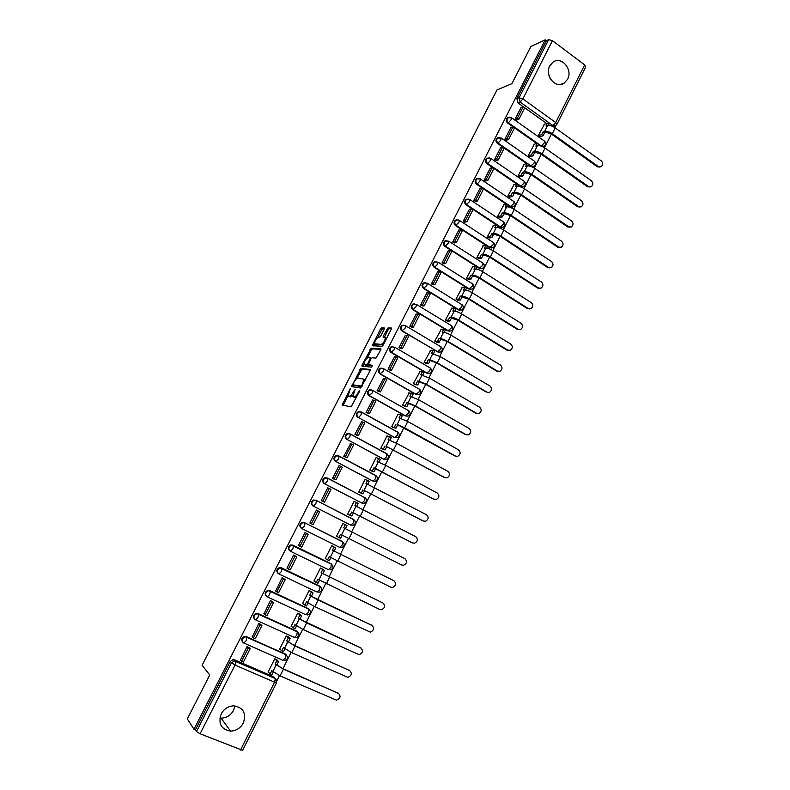 <?xml version="1.0" encoding="UTF-8"?>
<svg xmlns="http://www.w3.org/2000/svg" width="790" height="790" viewBox="0 0 790 790"><rect width="100%" height="100%" fill="white"/><g stroke="black" fill="none" stroke-linecap="round" stroke-linejoin="round"><path stroke-width="1.19" d="M350.286 388.759L342.1 405.063L351.096 406.85L359.628 391.218L359.746 390.221L357.959 392.966C356.517 395.563 355.243 396.906 354.108 396.995L352.863 396.363L355.066 389.589L353.199 392.196C351.777 394.763 350.513 396.096 349.407 396.185L348.193 395.563L350.286 388.759M549.741 65.945C544.211 75.692 555.982 89.388 564.297 83.039L567.615 79.188C573.155 69.441 561.275 55.646 552.901 62.232L549.741 65.945M221.22 713.884C218.01 723.62 221.111 729.358 230.522 731.106C236.151 730.888 240.427 728.192 243.34 723.018C246.539 713.054 243.261 707.327 233.504 705.835C228.113 706.221 224.014 708.907 221.22 713.884M234.916 705.875L233.554 710.358C230.729 715.365 226.582 717.962 221.111 718.149L219.857 718.051M531.858 166.799L532.914 166.581M518.309 185.097L520.383 186.509L522.704 186.776M508.098 205.4L510.182 206.792L512.433 207.069M467.206 199.08L465.972 199.455C464.155 201.193 464.174 202.99 466.031 204.827L499.932 227.184L502.094 227.481M456.778 219.788L455.455 220.153C453.598 221.901 453.608 223.708 455.484 225.555L489.622 247.685L491.706 248.001M446.301 240.624L444.879 240.96C442.973 242.718 442.973 244.535 444.879 246.401L479.254 268.304L481.248 268.64M435.784 261.569L434.253 261.895C432.298 263.653 432.288 265.479 434.214 267.366L468.835 289.041L470.722 289.377M425.227 282.642L423.568 282.938C421.564 284.706 421.534 286.543 423.489 288.439L458.358 309.877L460.126 310.233M414.612 303.844L412.824 304.101C410.76 305.878 410.721 307.725 412.706 309.631L447.812 330.842L449.471 331.198M403.957 325.184L402.031 325.381C399.898 327.159 399.839 329.025 401.853 330.951L438.756 352.281M392.818 346.543L391.168 346.78C388.976 348.568 388.907 350.434 390.951 352.389L426.56 373.117L428.921 373.265M382.005 368.101L380.257 368.298C377.995 370.095 377.906 371.972 379.98 373.947L415.846 394.427L418.167 394.585M371.132 389.796L369.286 389.944C366.955 391.731 366.846 393.627 368.95 395.632L405.072 415.866L407.344 416.024M327.08 477.901L324.818 477.753C322.152 479.53 321.945 481.485 324.186 483.608L361.751 502.983M384.138 329.262L384.266 327.949L381.57 327.929L380.375 329.223L372.228 345.724L381.975 346.346L383.199 345.032L391.218 329.331L391.336 327.998L387.979 327.978L383.367 335.938L383.061 337.113L385.352 337.725C384.957 340.836 383.594 343.067 381.254 344.401L374.49 343.729C374.875 340.678 376.208 338.476 378.509 337.132L379.556 337.162L380.76 335.869L384.138 329.262M193.965 729.269L187.329 718.88L209.735 675.015L202.102 665.269L497.009 89.902L511.89 83.691L530.87 46.531L545.219 39.836L193.965 729.269L195.416 729.851L196.483 731.52L231.391 662.948L234.255 660.944L275.197 678.304L276.816 680.595M360.813 368.496L351.53 386.636L360.714 388.009L370.026 370.865L370.174 369.463L360.813 368.496L362.057 369.207L356.794 378.45M362.146 364.842L371.221 348.163L380.79 348.676L380.652 350.039L375.981 358.087L372.09 357.791L370.885 359.075L368.308 364.733L372.495 365.257L371.537 367.133L361.988 366.204L362.146 364.842L363.39 365.553L364.121 364.141M549.386 125.432L548.615 124.879M546.64 123.467L524.718 107.776M523.178 106.67L517.894 102.888L520.106 102.048L519.07 97.772L548.665 39.628L552.467 40.675L584.669 64.898L585.755 66.893M276.865 680.812L279.472 675.628M282.968 668.656L291.125 652.402M294.581 645.519L302.718 629.324M306.135 622.52L314.242 606.374M317.61 599.649L325.697 583.563M329.025 576.917L337.083 560.88M340.381 554.323L348.41 538.326M351.659 531.848L359.647 515.939M362.906 509.461L370.826 493.691M374.075 487.203L381.925 471.571M385.184 465.083L392.976 449.569M396.234 443.081L403.957 427.696M407.215 421.198L414.878 405.951M418.147 399.454L425.741 384.325M429 377.818L436.534 362.827M439.803 356.31L447.268 341.438M450.537 334.93L457.943 320.177M461.222 313.66L468.559 299.035M471.837 292.517L479.115 278.011M482.394 271.484L489.622 257.106M492.901 250.578L500.06 236.309M503.339 229.781L510.439 215.631M513.717 209.103L520.768 195.071M524.046 188.534L531.038 174.62M534.317 168.082L541.249 154.287M544.537 147.74L551.4 134.053M554.689 127.506L555.597 125.699M545.219 39.836L546.364 40.695L548.665 39.628M234.531 659.808L273.834 676.892L275.345 678.561L235.884 661.418L234.531 659.808L233.04 659.581L235.884 661.418L235.015 665.071L200.087 733.772L196.483 731.52M242.629 750.362L200.087 733.772M276.776 659.769L274.762 658.791L268.077 672.053L268.541 672.25M249.097 647.682L247.092 646.576L240.476 660.025M260.819 624.594L258.824 623.488L252.267 636.878M288.291 636.908L286.286 635.911L279.64 649.094L280.134 649.311M272.471 601.644L270.476 600.548L264.008 613.879M299.736 614.176L297.751 613.159L291.145 626.273L291.678 626.519M284.054 578.823L282.07 577.737L275.72 591.029M311.112 591.572L309.137 590.545L302.58 603.58L303.192 603.866M295.579 556.14L293.594 555.054L286.958 568.119L287.412 568.336M322.429 569.096L320.473 568.059L313.946 581.015L314.697 581.381M307.024 533.586L305.049 532.5L298.452 545.495L299.242 545.88M333.676 546.749L331.731 545.702L325.243 558.589L326.349 559.123M318.419 511.15L316.425 510.113L309.877 523L311.892 524.007L309.897 522.95M336.481 536.282L338.456 537.269L336.5 536.242L342.929 523.474L345.289 524.718L343.709 527.858L404.865 558.649C407.363 561.226 406.959 563.428 403.651 565.265L401.725 565.018L340.47 534.297L338.88 537.447L336.52 536.203M318.449 511.1L316.444 510.083M328.63 488.24L327.761 487.795L321.244 500.643L323.278 501.571M355.243 501.976L354.068 501.364L347.649 514.102L349.644 515.031M339.493 465.883L339.029 465.636L332.541 478.404L334.575 479.332M365.898 479.787L365.138 479.392L358.759 492.051L360.744 493M350.543 443.773L343.769 456.294L345.803 457.222M376.751 457.854L376.149 457.538L369.809 470.129L371.774 471.087M361.593 421.821L354.937 434.312L356.962 435.241M387.613 436.09L387.1 435.803L380.79 448.325L382.745 449.303M372.613 400.007L366.047 412.459L368.061 413.377M398.446 414.454L397.982 414.197L391.712 426.649L393.647 427.637M383.594 378.331L377.087 390.724L379.101 391.643M409.23 392.956L402.574 405.092L404.5 406.09M394.506 356.784L388.068 369.108L390.072 370.026M419.974 371.577L413.368 383.654L415.283 384.671M405.379 335.355L398.98 347.62L400.984 348.538M430.649 350.326L424.112 362.343L426.007 363.37M416.182 314.045L409.842 326.26L411.837 327.169M441.284 329.183L434.786 341.142L436.673 342.179M426.936 292.863L420.635 305.009L422.63 305.918M451.85 308.169L445.402 320.069L447.278 321.115M437.621 271.8L431.37 283.887L433.354 284.785M462.367 287.274L455.968 299.104L457.825 300.17M448.256 250.855L442.045 262.873L444.029 263.771M472.825 266.487L466.465 278.258L468.312 279.334M458.832 230.028L452.66 241.977L454.635 242.876M483.233 245.818L476.913 257.53L478.75 258.616M469.349 209.311L463.216 221.2L465.192 222.099M493.572 225.269L487.302 236.911L489.119 238.007M479.807 188.711L473.714 200.542L475.679 201.43M503.862 204.827L497.631 216.401L499.438 217.517M490.205 168.231L484.151 179.992L486.117 180.88M514.102 184.495L507.901 196.009L509.698 197.135M500.554 147.858L494.54 159.56L496.495 160.439M524.284 164.281L518.121 175.736L519.909 176.871M510.844 127.595L504.859 139.238L506.815 140.116M534.405 144.175L528.283 155.561L530.051 156.706M521.074 107.45L515.129 119.023L517.075 119.902M544.478 124.178L538.385 135.495L540.153 136.66M539.846 145.745L538.563 144.837M536.657 143.494L507.634 123.052L508.405 122.786C506.647 120.979 506.588 119.221 508.237 117.513L509.925 117.137M530.426 166.275L528.471 164.912M526.624 163.639L497.325 143.326L498.085 143.089C496.298 141.272 496.248 139.504 497.937 137.786L499.784 137.45M516.561 183.902L486.946 163.718L487.697 163.5C485.89 161.674 485.85 159.896 487.578 158.178L489.593 157.881M506.439 204.284L476.518 184.218L477.249 184.021C475.422 182.194 475.392 180.406 477.16 178.668L479.352 178.451M360.21 411.62L358.255 411.709L361.623 412.301L398.012 432.397C399.977 434.638 399.671 436.426 397.094 437.739L394.23 437.423L358.443 417.564C356.3 415.54 356.438 413.624 358.848 411.827L361.623 412.301L360.951 414.987L358.443 417.564L394.862 437.581L397.419 435.083L397.656 432.031L361.494 412.064M349.229 433.572L347.166 433.591L350.444 434.224L387.09 454.062C389.105 456.353 388.779 458.151 386.122 459.454L383.338 459.099L347.274 439.526C345.102 437.472 345.26 435.547 347.748 433.75L350.444 434.224L349.763 436.988L347.274 439.526L383.95 459.286L386.488 456.827L386.754 453.707L350.296 433.967M338.189 455.672L336.017 455.613L339.206 456.284L376.119 475.857C378.163 478.197 377.818 480.014 375.092 481.298L372.376 480.893L336.036 461.617C333.824 459.523 334.012 457.588 336.579 455.791L339.206 456.284L338.515 459.118L336.036 461.617L372.979 481.11L375.497 478.701L375.803 475.501L339.029 455.998M353.703 519.474L353.979 519.82C356.093 522.259 355.707 524.106 352.824 525.34L350.266 524.866L313.363 506.173C311.082 504.01 311.329 502.045 314.084 500.268L316.286 500.435L353.703 519.474L355.085 521.104M301.415 528.352C299.094 526.16 299.371 524.175 302.224 522.407L304.348 522.595L341.981 541.348L343.986 543.392M289.9 550.916C287.58 548.665 287.896 546.68 290.848 544.942L292.883 545.13L330.793 563.616L332.817 565.798M278.189 573.53C276.006 571.19 276.411 569.215 279.403 567.595L281.349 567.793L319.525 586.012L321.579 588.323M266.408 596.272C264.374 593.843 264.877 591.888 267.899 590.387L269.746 590.594L308.209 608.537L310.272 610.976M254.578 619.143C252.681 616.635 253.274 614.699 256.335 613.317L258.073 613.534L296.813 631.19L298.897 633.748M242.678 642.152C240.93 639.564 241.612 637.639 244.722 636.375L285.358 653.972L287.451 656.648M548.635 74.161L550.186 78.536M508.434 117.414L507.466 117.789C505.817 119.497 505.877 121.255 507.634 123.052M498.194 137.657L497.177 138.043C495.488 139.751 495.537 141.519 497.325 143.326M487.914 158.02L486.828 158.395C485.1 160.123 485.149 161.891 486.946 163.718M477.585 178.491L476.429 178.866C474.662 180.604 474.691 182.381 476.518 184.218M358.255 411.709C355.846 413.506 355.717 415.412 357.85 417.436M347.166 433.591C344.677 435.389 344.519 437.314 346.692 439.368M336.017 455.613C333.449 457.4 333.262 459.336 335.474 461.419M364.812 497.641L364.18 497.187M316.089 500.337L313.551 500.011C310.796 501.798 310.549 503.763 312.83 505.916M353.861 519.761L353.12 519.198M320.582 586.901L319.525 586.012M309.354 609.554L308.209 608.537M298.057 632.346L296.813 631.19M286.681 655.256L285.358 653.972M554.491 126.064L553.039 126.588M546.364 40.695L516.867 98.632L517.894 102.888M195.416 729.851L230.186 661.566L233.04 659.581M275.434 679.044L273.834 676.892M349.624 396.59L348.657 396.057M352.834 395.395L349.921 396.758M354.315 397.4L353.347 396.866M356.567 397.222L354.621 397.568M348.153 395.346L343.216 405.29M370.322 370.076L362.057 369.207M353.397 385.086L352.646 386.804M353.14 383.901L353.021 384.878L361.099 386.043L361.948 385.155L363.963 379.19L357.9 377.985C356.784 378.114 355.52 379.457 354.118 381.995L353.14 383.901M354.206 385.54L353.021 384.878M361.938 386.695L354.276 385.579M365.286 380.148L364.229 379.338M367.38 357.771L371.27 350.148L370.036 349.437M380.918 349.348L372.455 348.874L371.27 350.148M369.601 365.533L372.544 365.869M368.12 357.485C365.829 358.798 364.496 361.01 364.111 364.111L366.688 364.723L367.883 363.44L370.461 357.811L368.12 357.485M365.464 365.049L364.526 364.516M368.614 364.97L365.78 365.237M363.39 365.553L363.104 366.313M375.813 344.637L374.934 344.124M383.308 344.825L376.178 344.845M386.587 338.406L385.875 338.041M391.465 328.729L389.233 328.709L388.009 330.022L384.365 337.3M374.519 343.808L373.502 345.931M384.384 328.67L382.804 328.65L381.61 329.944L377.788 337.409M276.609 659.611L278.594 661.556L276.806 660.766L275.167 664.025L282.85 668.597L338.811 693.541M273.281 672.112L271.967 674.729L270.17 673.949L271.809 670.69L280.075 675.894L336.461 700.157C340.46 698.498 341.102 696.217 338.397 693.314L283.442 669.179L275.167 664.025M278.594 661.556L276.954 664.805M248.722 647.287L250.144 648.758L248.327 647.958L241.572 661.24L240.338 659.877M248.327 647.958L247.053 646.645M250.144 648.758L243.409 662.04L241.572 661.24M270.17 673.949L268.175 671.865M276.806 660.766L274.831 658.821M288.083 636.72L290.157 638.557L288.39 637.757L286.76 640.996L294.463 645.47L349.931 670.7M284.933 648.955L283.571 651.661L281.793 650.871L283.422 647.622L291.727 652.678L347.837 677.356C351.708 675.657 352.31 673.396 349.634 670.552L295.075 646.013L286.76 640.996M290.157 638.557L288.538 641.796M260.394 624.199L261.905 625.591L260.098 624.781L253.383 637.984L252.099 636.72M260.098 624.781L258.784 623.567M261.905 625.591L255.2 638.794L253.383 637.984M281.793 650.871L279.729 648.926M288.39 637.757L286.316 635.92M299.459 613.958L301.662 615.706L299.904 614.887L298.284 618.106L301.059 619.735L360.971 647.998M296.517 625.937L295.104 628.731L293.337 627.922L294.966 624.692L303.311 629.6L359.134 654.683C362.887 652.955 363.449 650.693 360.803 647.918L306.639 622.964L298.284 618.106M301.662 615.706L300.042 618.916M271.977 601.239L273.587 602.563L271.8 601.733L265.124 614.867L263.801 613.692M271.8 601.733L270.437 600.617M273.587 602.563L266.931 615.687L265.124 614.867M293.337 627.922L291.214 626.124M299.904 614.887L297.741 613.168M310.737 591.305L313.097 592.974L311.349 592.154L309.739 595.354L312.534 596.924L371.942 625.423M308.031 603.046L306.579 605.93L304.822 605.11L306.441 601.901L314.835 606.661L370.362 632.138C374.006 630.381 374.519 628.129 371.912 625.404L318.143 600.064L309.739 595.354M313.097 592.974L311.487 596.174M283.452 578.389L285.21 579.672L283.432 578.823L276.796 591.878L275.424 590.802M283.432 578.823L282.03 577.806M285.21 579.672L278.594 592.717L276.796 591.878M304.822 605.11L302.639 603.451M311.349 592.154L309.127 590.574M321.816 568.711L324.463 570.38L322.725 569.541L321.125 572.72L382.745 602.898M319.476 580.294L317.985 583.257L316.247 582.428L317.847 579.238L379.783 609.475L381.531 609.722C385.046 607.935 385.53 605.703 382.962 603.027L321.125 572.72M324.463 570.38L322.863 573.56M294.749 555.617L296.764 556.911L294.996 556.051L288.409 569.027L286.987 568.05M294.996 556.051L293.554 555.123M296.764 556.911L290.187 569.876L288.409 569.027M316.247 582.428L313.995 580.907M322.725 569.541L320.444 568.099M332.254 545.959L335.77 547.914L334.042 547.065L332.452 550.225L393.45 580.502M330.862 557.671L329.321 560.722L327.593 559.873L329.193 556.703L390.783 587.187L392.62 587.434C396.037 585.617 396.471 583.395 393.943 580.778L332.452 550.225M335.77 547.914L334.18 551.074M305.424 532.687L308.248 534.277L306.49 533.408L299.943 546.315L298.482 545.426M306.49 533.408L305.009 532.579M308.248 534.277L301.711 547.174L299.943 546.315M327.593 559.873L325.292 558.49M334.042 547.065L331.701 545.762M345.289 524.718L347.007 525.577L345.428 528.717M342.179 535.176L340.599 538.306L338.88 537.447M311.408 523.721L313.166 524.6L319.674 511.782L317.926 510.893L311.408 523.721L309.917 522.931M317.926 510.893L316.405 510.152M412.044 542.73L414.602 543.224C417.811 541.377 418.187 539.185 415.728 536.647L354.907 505.62L356.478 502.499L354.019 501.462M356.478 502.499L358.176 503.378L356.655 506.39M412.597 542.987L352.824 512.542L411.817 542.631M353.387 512.898L351.807 516.028L347.679 514.043M347.886 514.221L351.807 516.028M321.342 500.692L324.552 502.154L331.02 489.405L329.292 488.516L322.814 501.265L321.273 500.564M329.292 488.516L327.731 487.865M324.552 502.154L322.814 501.265M351.678 512.029L350.108 515.159M423.144 520.966L425.494 521.301C428.605 519.445 428.95 517.262 426.521 514.774L366.037 483.51L367.597 480.399L365.089 479.5M367.597 480.399L369.286 481.288L367.824 484.191M423.41 521.074L364.002 490.333L422.62 520.748M364.526 490.758L362.956 493.878L358.779 492.012M360.033 492.713L362.956 493.878M333.617 478.967L335.878 479.846L342.307 467.166L340.589 466.258L334.15 478.938L332.57 478.335M340.589 466.258L338.989 465.705M335.878 479.846L334.15 478.938M362.837 489.879L361.267 492.99M373.917 467.858L375.596 468.747L374.035 471.847L372.357 470.949L373.917 467.858L375.122 468.243L433.364 498.994L436.317 499.507C439.339 497.641 439.655 495.468 437.255 493.019L385.757 465.379L377.107 461.528L378.657 458.437L376.089 457.657M378.657 458.437L380.336 459.336L378.933 462.12M375.596 468.747L433.364 498.994M371.32 470.939L374.035 471.847M345.082 456.995L347.136 457.657L353.535 445.056L351.827 444.138L345.428 456.748L343.808 456.225M351.827 444.138L350.187 443.664M347.136 457.657L345.428 456.748M372.357 470.949L369.819 470.099M445.007 477.683L447.081 477.832C450.014 475.955 450.3 473.803 447.94 471.383L396.797 443.388L388.107 439.665L389.658 436.594L387.031 435.942M389.658 436.594L391.317 437.502L389.974 440.178M444.859 477.614L386.162 446.291L444.039 477.367M386.606 446.863L385.056 449.945L380.79 448.315M382.409 449.204L385.056 449.945M356.349 435.073L358.334 435.596L364.694 423.065L362.995 422.137L356.636 434.678L354.977 434.243M362.995 422.137L361.316 421.761M358.334 435.596L356.636 434.678M384.937 445.955L383.387 449.036M455.771 456.195L457.775 456.284C460.619 454.398 460.876 452.255 458.556 449.875L407.778 421.514L399.049 417.93L400.589 414.869L397.903 414.355M400.589 414.869L402.238 415.797L400.955 418.354M455.494 456.067L404.618 427.805L397.153 424.457L454.655 455.85M397.558 425.109L396.017 428.17L391.731 426.659M393.381 427.578L396.017 428.17M367.508 413.259L369.463 413.664L375.793 401.211L374.104 400.263L367.775 412.726L366.076 412.38M374.104 400.263L372.386 399.967M369.463 413.664L367.775 412.726M395.899 424.181L394.358 427.252M466.475 434.826L468.411 434.856C471.166 432.959 471.403 430.836 469.112 428.476L418.7 399.76L409.931 396.313L411.462 393.272L408.726 392.877M411.462 393.272L413.101 394.21L411.867 396.659M466.07 434.638L415.56 406.021L408.075 402.742L406.801 402.535L408.44 403.463L414.77 405.892L465.221 434.461M408.44 403.463L406.909 406.514L402.633 405.132M404.273 406.05L406.909 406.514M378.578 391.563L380.533 391.86L386.824 379.476L385.155 378.519L378.854 390.912L377.116 390.655M385.155 378.519L383.397 378.311M380.533 391.86L378.854 390.912M406.801 402.535L405.27 405.586M477.121 413.565L478.977 413.535C481.663 411.649 481.87 409.536 479.619 407.206L429.553 378.134L420.754 374.825L422.275 371.804L419.48 371.527M422.275 371.804L423.904 372.742L422.729 375.082M476.587 413.328L426.432 384.365L418.937 381.165L417.634 381.007L419.273 381.945L425.622 384.266L475.728 413.19M419.273 381.945L417.742 384.977L413.456 383.713M415.086 384.641L417.742 384.977M389.569 369.977L391.544 370.174L397.795 357.86L396.136 356.892L389.875 369.216L388.097 369.039M396.136 356.892L394.338 356.764M391.544 370.174L389.875 369.216M417.634 381.007L416.113 384.039M487.697 392.423L489.484 392.344C492.091 390.448 492.288 388.354 490.057 386.053L440.356 356.636L431.508 353.446L433.029 350.444L430.175 350.296M433.029 350.444L434.638 351.402L433.522 353.634M487.055 392.146L437.245 362.817L429.74 359.697L428.417 359.598L430.037 360.556L436.426 362.758L486.166 392.038M430.037 360.556L428.516 363.568L426.896 362.61L424.22 362.403M425.83 363.351L428.516 363.568M400.5 348.509L402.485 348.617L408.697 336.372L407.057 335.394L400.826 347.649L399.019 347.551M407.057 335.394L405.221 335.355M402.485 348.617L400.826 347.649M428.417 359.598L426.896 362.61M498.214 371.389L496.555 370.994L499.932 371.27C502.47 369.374 502.638 367.291 500.445 365.01L451.09 335.246C447.92 333.429 445.412 332.422 443.575 332.215L442.212 332.195L443.713 329.213L440.81 329.183M443.713 329.213L445.323 330.181L444.247 332.294M497.453 371.073L447.999 341.408L440.484 338.347L439.131 338.318L440.741 339.275L447.16 341.379L496.555 370.994M440.741 339.275L439.23 342.268L437.621 341.31L434.915 341.221M436.515 342.179L439.23 342.268M411.363 327.169L413.368 327.178L419.549 315.003L417.91 314.015L411.728 326.191L409.872 326.191M417.91 314.015L416.044 314.055M413.368 327.178L411.728 326.191M439.131 338.318L437.621 341.31M508.661 350.464L506.884 350.069L510.31 350.306C512.789 348.41 512.937 346.346 510.765 344.084L461.765 313.986C458.615 312.159 456.107 311.171 454.23 311.023L452.848 311.062L454.349 308.09L451.396 308.189M454.349 308.09L455.939 309.068L454.922 311.082M507.792 350.108L458.684 320.108C455.534 318.281 453.026 317.284 451.169 317.126L449.787 317.146L451.386 318.123L457.835 320.118L506.884 350.069M451.386 318.123L449.885 321.096L448.286 320.128L445.54 320.147M447.14 321.115L449.885 321.096M422.156 305.937L424.191 305.858L430.333 293.752L428.703 292.754L422.551 304.861L420.665 304.94M428.703 292.754L426.798 292.873M424.191 305.858L422.551 304.861M449.787 317.146L448.286 320.128M519.05 329.647L517.154 329.262L520.64 329.46C523.039 327.574 523.178 325.51 521.035 323.278L472.381 292.843C469.25 290.997 466.732 290.039 464.836 289.95L463.424 290.049L464.915 287.096L461.913 287.303M464.915 287.096L466.495 288.083L465.537 289.989M518.082 329.272L469.319 298.926C466.189 297.089 463.671 296.122 461.785 296.023L460.382 296.092L461.972 297.079L468.46 298.976L517.154 329.262M461.972 297.079L460.481 300.042L458.891 299.054L456.116 299.193M457.696 300.17L460.481 300.042M432.89 284.825L434.944 284.657L441.057 272.619L439.447 271.612L433.325 283.659L431.399 283.817M439.447 271.612L437.502 271.809M434.944 284.657L433.325 283.659M460.382 296.092L458.891 299.054M529.379 308.939L527.374 308.564L530.9 308.732C533.25 306.846 533.369 304.802 531.255 302.58L482.927 271.819C479.816 269.953 477.308 269.015 475.382 268.995L473.951 269.143L475.432 266.21L472.371 266.536M475.432 266.21L477.002 267.208L476.094 269.015M528.312 308.544L479.895 277.873C476.775 276.016 474.257 275.068 472.351 275.029L470.919 275.167L472.499 276.154L473.931 276.026L479.017 277.942L527.374 308.564M472.499 276.154L471.018 279.107L469.438 278.11L466.623 278.356M468.194 279.344L471.018 279.107M443.565 263.83L445.649 263.584L451.722 251.605L450.122 250.588L444.039 262.566L442.074 262.803M450.122 250.588L448.137 250.874M445.649 263.584L444.039 262.566M470.919 275.167L469.438 278.11M539.639 288.35L537.536 287.985L541.101 288.113C543.392 286.237 543.5 284.193 541.417 282L493.424 250.904C490.333 249.038 487.815 248.119 485.87 248.159L484.408 248.366L485.88 245.443L482.779 245.888M485.88 245.443L487.44 246.45L486.591 248.149M538.484 287.925L490.402 256.928C487.312 255.061 484.793 254.133 482.848 254.163L481.396 254.35L482.966 255.348L484.418 255.17L489.514 257.036L537.536 287.985M482.966 255.348L481.495 258.281L479.925 257.273L477.071 257.629M478.631 258.626L481.495 258.281M454.171 242.955L456.284 242.619L462.328 230.71L460.738 229.683L454.685 241.592L452.69 241.908M460.738 229.683L458.723 230.048M456.284 242.619L454.685 241.592M481.396 254.35L479.925 257.273M549.85 267.869L547.648 267.514L551.252 267.613C553.484 265.736 553.573 263.712 551.519 261.529L503.862 230.117C500.791 228.231 498.273 227.332 496.298 227.441L494.817 227.698L496.278 224.785L493.128 225.347M496.278 224.785L497.828 225.812L497.029 227.411M548.606 267.425L500.86 236.101C497.779 234.215 495.261 233.317 493.296 233.406L491.824 233.643L493.375 234.66L494.856 234.423L499.952 236.24L547.648 267.514M493.375 234.66L491.913 237.573L490.353 236.556L487.46 237.02M489.01 238.027L491.913 237.573M464.727 222.188L466.86 221.773L472.874 209.933L471.294 208.896L465.28 220.736L463.246 221.141M471.294 208.896L469.24 209.33M466.86 221.773L465.28 220.736M491.824 233.643L490.353 236.556M559.992 247.497L557.691 247.151L561.344 247.221C563.517 245.354 563.596 243.34 561.562 241.177L514.25 209.439C511.189 207.543 508.661 206.674 506.667 206.832L505.166 207.138L506.617 204.245L503.418 204.926M506.617 204.245L508.158 205.281L507.407 206.783M558.668 247.033L511.258 215.394C508.197 213.498 505.669 212.619 503.684 212.757L502.183 213.053L503.734 214.08L505.225 213.794L510.34 215.561L557.691 247.151M503.734 214.08L502.272 216.974L500.732 215.956L497.799 216.519M499.339 217.536L502.272 216.974M475.215 201.539L477.387 201.045L483.362 189.264L481.791 188.218L475.807 199.998L473.743 200.472M481.791 188.218L479.708 188.741M477.387 201.045L475.807 199.998M502.183 213.053L500.732 215.956M570.064 227.224L567.694 226.908L571.377 226.937C573.5 225.081 573.56 223.076 571.555 220.924L524.57 188.879C521.528 186.963 519 186.114 516.986 186.331L515.455 186.697L516.907 183.823L513.648 184.613M516.907 183.823L518.428 184.86L517.726 186.262M568.682 226.75L521.598 194.794C518.556 192.888 516.028 192.029 514.014 192.237L512.493 192.582L514.023 193.619L515.554 193.274L520.659 195.002L567.694 226.908M514.023 193.619L512.582 196.493L511.041 195.466L508.079 196.127M509.599 197.154L512.582 196.493M485.653 180.999L487.845 180.426L493.79 168.724L492.229 167.658L486.285 179.369L484.191 179.922M492.229 167.658L490.116 168.26M487.845 180.426L486.285 179.369M512.493 192.582L511.041 195.466M580.087 207.069L577.638 206.763L581.351 206.763C583.425 204.916 583.474 202.921 581.499 200.788L534.84 168.428C531.818 166.502 529.28 165.673 527.236 165.949L525.696 166.364L527.127 163.51L523.829 164.409M527.127 163.51L528.648 164.557L527.996 165.861M578.636 206.585L531.877 174.314C528.856 172.388 526.328 171.558 524.284 171.815L522.743 172.22L524.264 173.267L525.814 172.872L530.929 174.55L577.638 206.763M524.264 173.267L522.822 176.131L521.301 175.084L518.299 175.854M519.81 176.891L522.822 176.131M496.021 160.577L498.253 159.926L504.158 148.283L502.618 147.217L496.703 158.859L494.57 159.491M502.618 147.217L500.465 147.888M498.253 159.926L496.703 158.859M522.743 172.22L521.301 175.084M590.051 187.023L587.523 186.736L591.275 186.707C593.3 184.86 593.339 182.875 591.384 180.752L545.051 148.086C542.039 146.15 539.511 145.35 537.437 145.676L535.867 146.14L537.299 143.306L533.951 144.313M537.299 143.306L538.81 144.363L538.197 145.567M588.54 186.519L542.108 153.941C539.096 152.006 536.568 151.196 534.504 151.512L532.944 151.966L534.455 153.023L536.015 152.579L541.15 154.208L587.523 186.736M534.455 153.023L533.013 155.867L531.502 154.81L528.461 155.679M529.962 156.736L533.013 155.867M506.341 140.274L508.602 139.544L514.478 127.96L512.947 126.884L507.062 138.467L504.889 139.168M512.947 126.884L510.755 127.625M508.602 139.544L507.062 138.467M532.944 151.966L531.502 154.81M599.956 167.075L597.358 166.809L601.141 166.749C603.125 164.912 603.155 162.938 601.22 160.834L555.202 127.861C552.21 125.906 549.672 125.126 547.588 125.521L545.989 126.035L547.421 123.21L544.014 124.326M547.421 123.21L548.912 124.277L548.359 125.383M598.386 166.562L552.279 133.688C549.287 131.733 546.749 130.952 544.665 131.318L543.076 131.821L544.577 132.888L546.167 132.394L551.302 133.984L597.358 166.809M544.577 132.888L543.155 135.722L541.654 134.656L538.563 135.623M540.064 136.68L543.155 135.722M516.601 120.07L518.892 119.27L524.738 107.746L523.217 106.66L517.361 118.184L515.159 118.964M523.217 106.66L520.995 107.48M518.892 119.27L517.361 118.184M543.076 131.821L541.654 134.656M350.049 389.954L349.466 389.628M359.519 391.455L358.907 391.109M354.73 390.695L354.127 390.359M544.192 140.867L544.616 141.173C546.186 143.049 545.989 144.708 544.043 146.16L541.407 146.041L508.405 122.786L511.14 119.685L511.634 117.829L507.466 117.789M541.17 146.111L544.172 143.039L544.616 141.173L511.249 117.552M534.08 160.943L534.514 161.239C536.104 163.135 535.906 164.804 533.931 166.246L531.314 166.127L498.085 143.089L500.791 140.028L501.304 138.112L497.177 138.043M530.584 166.325L534.06 163.155L534.514 161.239L500.9 137.835M523.908 181.117L524.363 181.424C525.972 183.339 525.775 185.008 523.76 186.45L521.163 186.331L487.697 163.5L490.393 160.469L490.916 158.514L486.828 158.395M520.383 186.509L523.889 183.389L524.363 181.424L490.491 158.227M513.678 201.401L514.142 201.717C515.781 203.642 515.584 205.321 513.539 206.753L510.952 206.634L477.249 184.021L479.935 181.029L480.468 179.024L476.429 178.866M510.182 206.792L513.668 203.731L514.142 201.717L480.034 178.728M503.388 221.802L503.872 222.118C505.541 224.064 505.333 225.752 503.26 227.174L500.692 227.056L466.752 204.669C464.895 202.823 464.875 201.025 466.693 199.287L469.062 199.149M499.932 227.184L503.388 224.182L503.872 222.118L469.961 199.643L469.418 201.707L466.031 204.827M493.049 242.303L493.553 242.629C495.241 244.604 495.034 246.292 492.921 247.705L490.363 247.586L456.195 225.427C454.309 223.57 454.299 221.763 456.166 220.005L458.723 219.976M489.622 247.685L493.059 244.752L493.553 242.629L459.395 220.38L458.852 222.504L455.484 225.555M482.769 263.001L483.164 263.258C484.882 265.252 484.665 266.951 482.512 268.353L479.994 268.225L445.58 246.292C443.674 244.426 443.674 242.609 445.58 240.851L448.779 241.236L448.216 243.409L444.879 246.401M479.254 268.304L482.67 265.43L483.164 263.258L448.779 241.236L444.879 240.96M472.538 283.877L472.726 283.995C474.474 286.01 474.247 287.718 472.055 289.11L469.556 288.992L434.895 267.287C432.969 265.401 432.979 263.574 434.935 261.806L438.094 262.201L437.522 264.433L434.214 267.366M468.835 289.041L472.213 286.227L472.726 283.995L438.094 262.201L434.253 261.895M462.16 304.802L462.229 304.841C464.007 306.885 463.769 308.604 461.538 309.996L459.059 309.858L424.161 288.39C422.206 286.494 422.225 284.657 424.24 282.879L427.351 283.284L426.768 285.575L423.489 288.439M458.358 309.877L461.706 307.132L462.229 304.841L427.351 283.284L423.568 282.938M451.218 325.46L451.673 325.816C453.48 327.88 453.243 329.608 450.952 330.99L448.513 330.852L413.358 309.611C411.373 307.695 411.412 305.849 413.486 304.071L416.547 304.496L415.955 306.846L412.706 309.631M447.812 330.842L451.139 328.166L451.673 325.816L416.547 304.496L412.824 304.101M440.632 346.534L441.067 346.889C442.894 348.992 442.647 350.73 440.307 352.093L437.907 351.955L402.505 330.961C400.49 329.025 400.54 327.169 402.673 325.381L405.685 325.816L405.082 328.225L401.853 330.951M437.216 351.925L440.514 349.308L441.067 346.889L405.685 325.816L402.031 325.381M429.977 367.735L430.392 368.091C432.258 370.224 431.992 371.972 429.602 373.324L427.232 373.186L391.583 352.429C389.539 350.474 389.608 348.597 391.8 346.81L394.763 347.254L394.141 349.733L390.951 352.389M426.56 373.117L429.839 370.569L430.392 368.091L394.763 347.254L391.168 346.78M419.263 389.045L419.658 389.401C421.554 391.573 421.277 393.331 418.828 394.674L416.508 394.526L380.602 374.016C378.519 372.041 378.617 370.154 380.879 368.357L383.782 368.812L383.14 371.359L379.98 373.947M415.846 394.427L419.085 391.949L419.658 389.401L383.782 368.812L380.257 368.298M408.489 410.474L408.865 410.84C410.8 413.051 410.504 414.819 407.996 416.152L405.714 415.994L369.552 395.731C367.449 393.726 367.557 391.83 369.888 390.033L372.732 390.497L372.08 393.114L368.95 395.632M405.072 415.866L408.282 413.456L408.865 410.84L372.732 390.497L369.286 389.944M327.702 478.157L365.079 497.779C367.162 500.169 366.797 501.996 363.993 503.26L361.948 503.072L324.729 483.826C322.488 481.712 322.695 479.757 325.362 477.96L327.899 478.454L327.188 481.377L324.729 483.826L324.186 483.608M361.356 502.815L361.948 503.072L364.447 500.692L365.079 497.779L327.899 478.454L324.818 477.753M304.348 522.595L342.811 541.98C344.973 544.488 344.559 546.344 341.576 547.559L339.68 547.351L301.938 528.648C299.617 526.446 299.884 524.461 302.748 522.694L304.871 522.871L342.554 541.644L342.159 545.061L339.68 547.351M551.647 125.995L552.941 125.58L520.106 102.048L522.862 98.918L555.726 122.539L584.669 64.898M552.467 40.675L522.862 98.918L519.07 97.772L516.867 98.632M240.516 750.026L274.594 682.195L235.015 665.071L230.186 661.566M316.286 500.435L353.979 519.82L353.337 522.812L350.849 525.143L313.363 506.173L315.803 503.763L316.533 500.761L313.551 500.011M292.883 545.13L331.346 563.951L330.911 567.437L328.462 569.689L290.513 551.282M281.349 567.793L320.069 586.377L319.604 589.942L317.165 592.144L278.988 574.044M269.746 590.594L308.732 608.932L308.228 612.576L305.809 614.739L267.395 596.934M258.073 613.534L297.326 631.625L296.793 635.338L294.394 637.461L255.743 619.952M246.332 636.602L285.852 654.436L285.279 658.238L282.899 660.312L244.021 643.109M243.755 643.001C241.246 640.532 241.72 638.478 245.167 636.829L246.934 637.313L246.085 640.848L243.755 643.001M255.535 619.854C253.057 617.454 253.481 615.41 256.799 613.731L258.695 614.225L257.876 617.662L255.535 619.854M267.237 596.855C264.798 594.505 265.183 592.48 268.373 590.772L270.397 591.275L269.597 594.613L267.237 596.855M278.87 573.984C276.47 571.693 276.816 569.679 279.897 567.941L282.04 568.445L281.25 571.703L278.87 573.984M290.434 551.252C288.074 549.011 288.38 547.006 291.352 545.248L293.603 545.762L292.833 548.922L290.434 551.252M364.871 497.473L366.106 498.934M375.941 475.58L377.057 476.884M386.952 453.825L387.949 454.951M397.893 432.179L398.753 433.137M408.776 410.662L409.497 411.442M419.599 389.272L420.162 389.865M302.224 522.407L305.098 523.197L304.357 526.278L301.938 528.648M458.941 220.084L455.455 220.153M469.517 199.347L465.972 199.455M585.795 66.804L556.92 124.326L555.587 125.709L552.941 125.58L555.726 122.539L556.891 124.395M274.594 682.195L276.599 682.698L275.345 678.561L274.594 682.195M350.671 396.886L349.407 396.185M353.792 392.531L353.199 392.196M355.391 397.706L354.108 396.995M358.571 393.301L357.959 392.966M343.551 404.342L342.287 403.651M352.962 385.954L351.708 385.253M360.882 370.461L359.638 369.76M362.018 386.557L361.099 386.043M362.561 385.49L361.948 385.155M363.548 383.545L362.946 383.199M372.455 348.874L371.221 348.163M369.73 365.602L368.466 364.881M367.943 365.434L366.688 364.723M368.486 363.785L367.883 363.44M370.747 359.351L370.154 359.016M371.399 358.285L370.431 357.732M382.518 345.141L381.254 344.401M384.621 336.668L383.367 335.938M388.009 330.022L386.764 329.282M389.233 328.709L387.979 327.978M373.769 345.269L372.534 344.549M381.61 329.944L380.375 329.223M382.804 328.65L381.57 327.929M338.397 693.314L337.725 692.702M272.757 671.658L276.125 664.973M280.075 675.894L283.442 669.179M349.634 670.552L348.943 669.979M284.4 648.531L287.738 641.885M291.727 652.678L295.075 646.013M360.803 647.918L360.102 647.375M295.964 625.532L299.291 618.926M303.311 629.6L306.639 622.964M371.912 625.404L371.191 624.91M307.468 602.671L310.776 596.104M314.835 606.661L318.143 600.064M382.962 603.027L382.222 602.573M318.913 579.939L322.192 573.412M326.28 583.85L329.578 577.293M393.943 580.778L393.193 580.354M330.279 557.345L333.548 550.847M337.666 561.167L340.944 554.649M341.586 534.879L344.835 528.421M348.992 538.622L352.241 532.134M352.824 512.542L356.063 506.123M360.24 516.196L363.479 509.757M364.002 490.333L367.212 483.944M371.428 493.908L374.648 487.509M375.122 468.243L378.311 461.903M382.558 471.749L385.757 465.379M386.162 446.291L389.342 439.981M393.618 449.717L396.797 443.388M397.153 424.457L400.313 418.177M404.618 427.805L407.778 421.514M408.075 402.742L411.215 396.511M415.56 406.021L418.7 399.76M418.937 381.165L422.067 374.954M426.432 384.365L429.553 378.134M429.74 359.697L432.851 353.525M437.245 362.817L440.356 356.636M440.484 338.347L443.575 332.215M447.999 341.408L451.09 335.246M451.169 317.126L454.23 311.023M458.684 320.108L461.765 313.986M461.785 296.023L464.836 289.95M469.319 298.926L472.381 292.843M472.351 275.029L475.382 268.995M479.895 277.873L482.927 271.819M482.848 254.163L485.87 248.159M490.402 256.928L493.424 250.904M493.296 233.406L496.298 227.441M500.86 236.101L503.862 230.117M503.684 212.757L506.667 206.832M511.258 215.394L514.25 209.439M514.014 192.237L516.986 186.331M521.598 194.794L524.57 188.879M524.284 171.815L527.236 165.949M531.877 174.314L534.84 168.428M534.504 151.512L537.437 145.676M542.108 153.941L545.051 148.086M544.665 131.318L547.588 125.521M552.279 133.688L555.202 127.861M560.604 84.451L564.297 83.039M221.111 718.149L230.522 731.106M244.722 636.375L286.019 654.712C288.39 657.576 287.817 659.512 284.321 660.539M256.335 613.317L297.514 631.911C299.835 634.686 299.301 636.612 295.914 637.688M267.899 590.387L308.929 609.238C311.221 611.934 310.717 613.84 307.438 614.956M279.403 567.595L320.296 586.694C322.527 589.32 322.063 591.216 318.893 592.362M290.848 544.942L331.583 564.277C333.785 566.835 333.35 568.711 330.269 569.896M242.609 750.401L276.579 682.728M365.237 379.911L363.963 379.19M371.369 358.324L370.461 357.811M386.567 338.446L385.352 337.725"/></g></svg>
